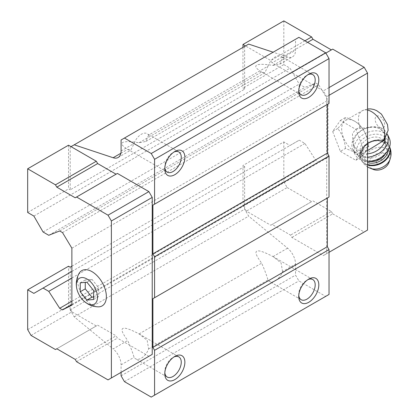 <?xml version="1.0" encoding="UTF-8"?>
<svg xmlns="http://www.w3.org/2000/svg" width="418" height="418" viewBox="0 0 418 418"><rect width="100%" height="100%" fill="white"/><g stroke="black" fill="none" stroke-linecap="round" stroke-linejoin="round"><path stroke-width="0.31" stroke-dasharray="2.09 1.57" d="M384.064 140.364L385.177 135.751L384.602 133.849L379.894 128.305L373.023 127.166L360.358 128.331L355.613 129.387L352.426 133.692L353.189 144.894L357.703 150.01L363.859 151.264L370.338 149.001M354.809 151.682A18.585 10.732 -120 0 0 364.104 152.601A18.585 10.732 -120 0 0 364.104 131.142A18.585 10.732 -120 0 0 345.519 120.41A18.585 10.732 -120 0 0 342.666 135.301A18.585 10.732 -120 0 0 354.809 151.682M75.219 197.787L117.406 173.428M31.021 335.429L71.87 311.844L96.312 325.956L97.655 325.183L116.068 335.816L117.406 338.136L148.881 356.308L108.032 379.894M71.87 311.844L70.198 308.944L70.198 309.91L74.216 316.87L113.137 348.894L127.709 340.482C130.296 346.24 132.422 351.862 134.084 357.338A11.641 6.719 120 0 0 135.526 358.754A11.641 6.719 120 0 0 141.352 358.179A11.641 6.719 120 0 0 148.615 348.946L147.146 340.247L139.074 333.919C121.183 324.504 117.395 326.688 127.709 340.482M121.089 372.354L121.089 364.836A14.207 8.203 -120 0 0 113.137 348.894M268.016 66.154L264.782 72.842L261.647 71.99C256.271 68.751 254.599 66.472 256.631 65.161C258.967 63.949 264.427 64.043 273.011 65.433L279.914 64.095L282.552 57.762A11.641 6.719 120 0 0 281.105 56.346A11.641 6.719 120 0 0 268.016 66.154L148.615 135.092A11.641 6.719 120 0 0 147.173 133.671A11.641 6.719 120 0 0 134.084 143.484L130.844 150.166L127.709 149.32C122.338 146.075 120.661 143.797 122.693 142.486C125.029 141.279 130.489 141.368 139.074 142.757L145.976 141.43L148.615 135.092M282.552 271.616L281.084 262.917L273.011 256.595C255.121 247.174 251.333 249.363 261.647 263.152C264.233 268.915 266.355 274.532 268.016 280.008A11.641 6.719 120 0 0 269.464 281.429A11.641 6.719 120 0 0 275.284 280.854A11.641 6.719 120 0 0 282.552 271.616L295.542 264.119A14.207 8.203 -120 0 0 287.584 248.177L248.668 216.153L244.645 209.193L244.645 208.227L246.322 211.127L270.765 225.239L272.102 224.466L290.52 235.099L291.858 237.419L323.333 255.591L326.683 253.658L326.683 96.678L323.333 90.884L291.858 72.711L290.52 73.484L272.102 62.852L270.765 60.532L245.486 45.933L244.645 46.419L244.645 89.144L70.198 189.861L70.198 147.136L244.645 46.419M273.011 65.433L287.584 57.015A14.207 8.203 -120 0 0 292.6 56.77A14.207 8.203 -120 0 0 295.542 50.264L295.542 39.266L298.891 37.333M121.089 139.983L295.542 39.266M287.584 57.015L273.116 52.213M248.668 44.099L245.486 45.933M71.034 146.655L70.198 147.136M283.822 20.9L283.822 64.591L242.973 88.177L244.645 89.144M283.822 64.591L290.019 68.165L299.225 84.117L304.921 87.404L315.836 83.072L318.647 84.697L328.02 100.278L328.02 157.267L318.647 162.022L315.836 160.402L304.921 143.463L299.225 140.176L290.019 145.495L283.822 141.921L242.973 165.502L242.973 205.327L244.645 208.227L244.645 166.469L242.973 165.502M33.863 216.054L290.019 68.165M27.672 212.48L68.521 188.894L70.198 189.861M43.075 232.006L299.225 84.117M48.765 235.292L304.921 87.404M59.68 230.961L315.836 83.072M62.496 232.586L318.647 84.697M71.87 248.167L328.02 100.278M71.87 305.156L328.02 157.267M71.87 304.497L318.647 162.022M71.87 301.253L315.836 160.402M71.87 278.017L304.921 143.463M71.87 271.444L299.225 140.176M33.863 293.384L290.019 145.495M71.87 266.224L244.645 166.469M70.198 309.91L244.645 209.193M70.198 267.191L70.198 308.944L68.521 306.049L68.521 266.224M74.216 316.87L248.668 216.153M295.542 264.119L295.542 275.117L298.891 280.917L325.679 296.383L329.029 294.45M121.089 375.834L295.542 275.117M124.439 381.634L298.891 280.917M151.227 397.1L325.679 296.383M327.351 197.98L329.029 197.014M327.351 104.411L329.029 103.445M298.771 90.434A11.641 6.719 -60 0 1 298.724 89.462A11.641 6.719 -60 0 1 306.958 75.203A11.641 6.719 -60 0 1 307.815 74.759M164.833 167.759A11.641 6.719 -60 0 1 164.786 166.792A11.641 6.719 -60 0 1 173.021 152.533A11.641 6.719 -60 0 1 173.883 152.089M164.833 372.678A11.641 6.719 -60 0 1 164.786 371.712A11.641 6.719 -60 0 1 173.021 357.453A11.641 6.719 -60 0 1 173.883 357.009M298.771 295.354A11.641 6.719 -60 0 1 298.724 294.382A11.641 6.719 -60 0 1 306.958 280.128A11.641 6.719 -60 0 1 307.815 279.679M68.521 145.203L68.521 188.894M27.672 329.63L68.521 306.049M55.463 349.542L96.312 325.956M56.801 348.769L97.655 325.183M75.219 359.402L116.068 335.816M76.557 361.722L117.406 338.136M79.007 273.524A20.362 11.756 -120 0 0 91.96 304.884A20.362 11.756 -120 0 0 98.246 306.849M242.973 47.386L242.973 88.177M329.029 95.33L326.683 96.678M329.029 87.597L323.333 90.884M325.847 53.086L291.858 72.711M332.712 49.125L290.52 73.484M307.596 42.359L272.102 62.852M304.921 40.812L270.765 60.532M283.822 141.921L283.822 181.741L242.973 205.327M283.822 181.741L287.171 187.541L246.322 211.127M287.171 187.541L311.614 201.654L270.765 225.239M311.614 201.654L272.102 224.466M312.957 200.88L331.37 211.513L290.52 235.099M331.37 211.513L332.712 213.833L291.858 237.419M332.712 213.833L364.188 232.006L323.333 255.591M364.188 232.006L367.532 230.072M329.029 252.305L326.683 253.658M340.383 151.373L355.843 160.303L363.576 149.299L355.843 129.371L340.383 120.441L332.65 131.445L340.383 151.373L345.451 148.447L354.636 152.074L360.917 157.377C365.379 152.633 367.955 148.97 368.65 146.373C367.986 138.677 365.41 132.036 360.917 126.445C357.646 122.364 352.494 119.391 345.451 117.515L340.383 120.441M360.917 126.445L355.843 129.371M367.532 147.016L363.576 149.299M360.917 157.377L355.843 160.303M345.451 117.515C344.793 120.06 342.211 123.728 337.718 128.514C342.18 134.016 344.756 140.662 345.451 148.447M337.718 128.514L332.65 131.445M384.602 133.849A16.574 12.545 -25 0 0 384.455 133.509A16.574 12.545 -25 0 0 373.023 127.166M370.541 127.297A16.574 12.545 -25 0 0 354.417 147.528A16.574 12.545 -25 0 0 367.532 153.819M385.297 138.891A16.574 12.545 -25 0 0 385.177 135.751M377.208 163.725A3.13 2.372 -25 0 0 382.183 161.567A3.13 2.372 -25 0 0 378.347 159.352A3.13 2.372 -25 0 0 377.208 163.725M389.053 162.226A10.654 8.067 -25 0 0 383.635 153.187A10.654 8.067 -25 0 0 370.756 158.359A10.654 8.067 -25 0 0 372.313 168.95A10.654 8.067 -25 0 0 373.467 169.499M364.23 156.578A13.021 9.86 -25 0 0 379.596 154.869A13.021 9.86 -25 0 0 384.508 142.021A13.021 9.86 -25 0 0 368.535 138.593A13.021 9.86 -25 0 0 360.906 153.035A13.021 9.86 -25 0 0 364.23 156.578M361.915 159.044A16.574 12.545 -25 0 0 388.249 147.632A16.574 12.545 -25 0 0 367.95 135.913A16.574 12.545 -25 0 0 361.915 159.044M389.195 138.065A18.941 14.337 -25 0 0 365.964 133.081A18.941 14.337 -25 0 0 354.861 154.085A18.941 14.337 -25 0 0 359.699 159.237A18.941 14.337 -25 0 0 367.532 161.332M387.476 134.418A18.941 14.337 -25 0 0 387.423 134.298A18.941 14.337 -25 0 0 387.251 133.912A18.941 14.337 -25 0 0 364.026 128.927A18.941 14.337 -25 0 0 352.923 149.931A18.941 14.337 -25 0 0 357.761 155.083A18.941 14.337 -25 0 0 367.532 157.147M86.939 282.228L91.96 279.329L85.262 279.929L85.262 282.38M93.637 290.562L98.658 287.662L91.96 279.329M80.24 282.829L85.262 279.929M93.637 299.492L98.658 296.592L98.658 287.662M93.637 297.041L98.658 296.592M379.925 127.516A6.745 3.898 -120 0 0 384.053 121.638A6.745 3.898 -120 0 0 375.792 116.868A6.745 3.898 -120 0 0 379.925 127.516M367.532 110.07A18.585 10.732 -120 0 0 362.26 110.744A18.585 10.732 -120 0 0 360.358 128.331M139.074 142.757L261.647 71.99M120.87 153.27L127.709 149.32M121.089 150.982L134.084 143.484M273.011 256.595L287.584 248.177M148.615 348.946L268.016 280.008M139.074 333.919L261.647 263.152M121.089 364.836L134.084 357.338M282.552 57.762L295.542 50.264M390.151 159.033A13.564 10.267 -25 0 0 383.254 147.528A13.564 10.267 -25 0 0 366.863 154.106A13.564 10.267 -25 0 0 368.843 167.592A13.564 10.267 -25 0 0 370.311 168.292M389.592 146.89A15.628 11.829 -25 0 0 389.221 145.966L389.613 146.817A15.628 11.829 -25 0 0 389.456 146.467A15.628 11.829 -25 0 0 370.291 142.355A15.628 11.829 -25 0 0 361.131 159.686A15.628 11.829 -25 0 0 365.123 163.934A15.628 11.829 -25 0 0 367.532 164.99M367.981 167.179C364.94 165.387 362.657 162.889 361.131 159.686L360.901 159.185C353.382 145.339 383.437 131.315 389.221 145.966A15.628 11.829 -25 0 0 370.055 141.854A15.628 11.829 -25 0 0 360.901 159.185A15.628 11.829 -25 0 0 364.888 163.433A15.628 11.829 -25 0 0 367.532 164.561M388.301 149.879A14.207 10.753 -25 0 0 369.496 142.292A14.207 10.753 -25 0 0 365.421 161.604A14.207 10.753 -25 0 0 367.532 162.539M385.464 153.761A13.021 9.86 -25 0 0 386.143 145.527A13.021 9.86 -25 0 0 370.17 142.099A13.021 9.86 -25 0 0 362.542 156.541A13.021 9.86 -25 0 0 365.865 160.078A13.021 9.86 -25 0 0 369.287 161.311M345.519 120.41L362.26 110.744L367.532 108.962M367.532 150.621L364.104 152.601M145.971 141.425L264.777 72.831M118.148 157.487L130.839 150.156M279.914 64.09L292.6 56.77M312.779 74.629L281.105 56.346M301.138 94.792L262.076 72.241M298.724 89.462L298.724 91.558M306.958 75.203L308.771 74.158M178.841 151.959L147.173 133.671M167.2 172.122L128.138 149.571M164.786 166.792L164.786 168.882M173.021 152.533L174.834 151.488M178.841 356.878L139.784 334.327M167.2 377.041L135.526 358.754M164.786 371.712L164.786 373.807M173.021 357.453L174.834 356.408M312.779 279.548L273.717 256.997M301.138 299.711L269.464 281.429M298.724 294.382L298.724 296.477M306.958 280.128L308.771 279.078M354.417 147.528L353.189 144.894M384.508 142.021L386.143 145.527C384.199 140.187 373.812 138.901 367.182 144.231C362.411 148.338 360.865 152.439 362.542 156.541L360.906 153.035M387.481 134.397L387.251 133.912M354.861 154.085L352.923 149.931"/><path stroke-width="0.63" d="M93.637 299.492L93.637 290.562L86.939 282.228L80.24 282.829L80.24 291.759L86.939 300.087L93.637 299.492M86.939 303.337A14.917 8.611 -120 0 0 97.457 296.325A14.917 8.611 -120 0 0 85.376 278.21A14.917 8.611 -120 0 0 76.651 287.918A14.917 8.611 -120 0 0 84.603 301.691A14.917 8.611 -120 0 0 86.939 303.337M367.532 150.621L384.064 140.364L388.15 130.249L387.486 124.527L381.451 114.13L376.79 110.702L373.985 109.542L370.703 108.894L367.532 108.962M121.089 372.354L121.089 375.834L124.439 381.634L151.227 397.1L154.576 395.167L154.576 350.315L152.899 347.415L152.899 298.698L154.576 297.731L154.576 256.751L152.899 253.851L152.899 205.133L154.576 204.167L154.576 159.315L151.227 153.516L124.439 138.05L121.089 139.983L121.089 150.982A14.207 8.203 -120 0 1 118.148 157.487A14.207 8.203 -120 0 1 113.137 157.732L74.216 144.816L71.034 146.655L68.521 145.203L27.672 168.788L27.672 212.48L33.863 216.054L43.075 232.006L48.765 235.292L59.68 230.961L62.496 232.586L71.87 248.167L71.87 305.156L62.496 309.91L71.87 304.497M116.068 174.201L97.655 163.569L96.312 161.249L71.034 146.655M148.881 356.308L152.23 354.375L152.23 197.4L148.881 191.601L117.406 173.428L75.219 197.787L56.801 187.154L97.655 163.569M154.576 159.315L329.029 58.598L325.679 52.799L298.891 37.333L124.439 138.05M151.227 153.516L325.679 52.799M273.116 52.213L248.668 44.099L74.216 144.816M62.496 309.91L59.68 308.291L71.87 301.253M59.68 308.291L48.765 291.351L71.87 278.017M48.765 291.351L43.075 288.065L71.87 271.444M43.075 288.065L33.863 293.384L27.672 289.81L68.521 266.224L70.198 267.191L71.87 266.224M154.576 395.167L329.029 294.45L329.029 249.598L327.351 246.698L327.351 197.98L152.899 298.698M308.771 302.277A14.207 8.203 -60 0 1 298.724 296.477A14.207 8.203 -60 0 1 308.771 279.078A14.207 8.203 -60 0 1 318.814 284.877A14.207 8.203 -60 0 1 308.771 302.277M174.834 379.607A14.207 8.203 -60 0 1 164.786 373.807A14.207 8.203 -60 0 1 174.834 356.408A14.207 8.203 -60 0 1 184.876 362.207A14.207 8.203 -60 0 1 174.834 379.607M154.576 350.315L329.029 249.598M152.899 347.415L327.351 246.698M154.576 297.731L329.029 197.014L329.029 156.029L327.351 153.129L327.351 104.411L152.899 205.133M154.576 256.751L329.029 156.029M152.899 253.851L327.351 153.129M154.576 204.167L329.029 103.445L329.029 58.598M174.834 174.682A14.207 8.203 -60 0 1 164.786 168.882A14.207 8.203 -60 0 1 174.834 151.488A14.207 8.203 -60 0 1 184.876 157.283A14.207 8.203 -60 0 1 174.834 174.682M308.771 97.357A14.207 8.203 -60 0 1 298.724 91.558A14.207 8.203 -60 0 1 308.771 74.158A14.207 8.203 -60 0 1 318.814 79.958A14.207 8.203 -60 0 1 308.771 97.357M307.815 74.759A11.641 6.719 -60 0 1 312.779 74.629A11.641 6.719 -60 0 1 314.561 83.955A11.641 6.719 -60 0 1 306.958 94.217A11.641 6.719 -60 0 1 301.138 94.792A11.641 6.719 -60 0 1 298.771 90.434M173.883 152.089A11.641 6.719 -60 0 1 178.841 151.959A11.641 6.719 -60 0 1 180.628 161.285A11.641 6.719 -60 0 1 173.021 171.542A11.641 6.719 -60 0 1 167.2 172.122A11.641 6.719 -60 0 1 164.833 167.759M173.883 357.009A11.641 6.719 -60 0 1 178.841 356.878A11.641 6.719 -60 0 1 180.628 366.205A11.641 6.719 -60 0 1 173.021 376.466A11.641 6.719 -60 0 1 167.2 377.041A11.641 6.719 -60 0 1 164.833 372.678M307.815 279.679A11.641 6.719 -60 0 1 312.779 279.548A11.641 6.719 -60 0 1 314.561 288.88A11.641 6.719 -60 0 1 306.958 299.136A11.641 6.719 -60 0 1 301.138 299.711A11.641 6.719 -60 0 1 298.771 295.354M27.672 289.81L27.672 329.63L31.021 335.429L55.463 349.542L56.801 348.769L75.219 359.402L76.557 361.722L108.032 379.894L111.381 377.961L111.381 220.986L108.032 215.186L148.881 191.601M111.381 220.986L152.23 197.4M108.032 215.186L76.557 197.014M56.801 187.154L55.463 184.834L96.312 161.249M55.463 184.834L27.672 168.788M111.381 377.961L152.23 354.375M84.603 301.691L87.806 303.938C91.025 305.788 94.505 306.76 98.246 306.849A20.362 11.756 -120 0 0 102.144 282.38A20.362 11.756 -120 0 0 79.007 273.524C76.567 278.095 75.778 282.892 76.651 287.918M245.486 45.933L242.973 44.486L242.973 47.386M329.029 252.305L367.532 230.072L367.532 73.098L329.029 95.33M367.532 73.098L364.188 67.298L329.029 87.597M364.188 67.298L332.712 49.125L325.847 53.086M331.37 49.899L312.957 39.266L307.596 42.359M312.957 39.266L311.614 36.946L304.921 40.812M311.614 36.946L283.822 20.9L242.973 44.486M368.65 146.373L367.532 147.016M367.532 153.819A16.574 12.545 -25 0 0 385.297 138.891M390.151 159.033A13.564 10.267 -25 0 1 370.311 168.292L373.467 169.499A10.654 8.067 -25 0 0 389.053 162.226L390.151 159.033C391.546 154.78 391.311 150.59 389.456 146.467M367.532 161.332A18.941 14.337 -25 0 0 385.469 153.761A18.941 14.337 -25 0 0 389.195 138.065L387.481 134.397M367.532 157.147A18.941 14.337 -25 0 0 387.476 134.418M80.24 291.759L85.262 288.859L91.96 297.188L93.637 297.041M85.262 282.38L85.262 288.859M86.939 300.087L91.96 297.188M382.747 141.253A18.585 10.732 -120 0 0 381.895 123.446A18.585 10.732 -120 0 0 367.532 110.07M113.137 157.732L120.87 153.27M367.532 164.99A15.628 11.829 -25 0 0 384.586 161.097A15.628 11.829 -25 0 0 389.613 146.822M367.532 164.561A15.628 11.829 -25 0 0 384.158 160.758A15.628 11.829 -25 0 0 389.592 146.89M367.532 162.539A14.207 10.753 -25 0 0 388.301 149.879M369.287 161.311A13.021 9.86 -25 0 0 385.464 153.761M370.311 168.292L367.532 166.907"/></g></svg>
